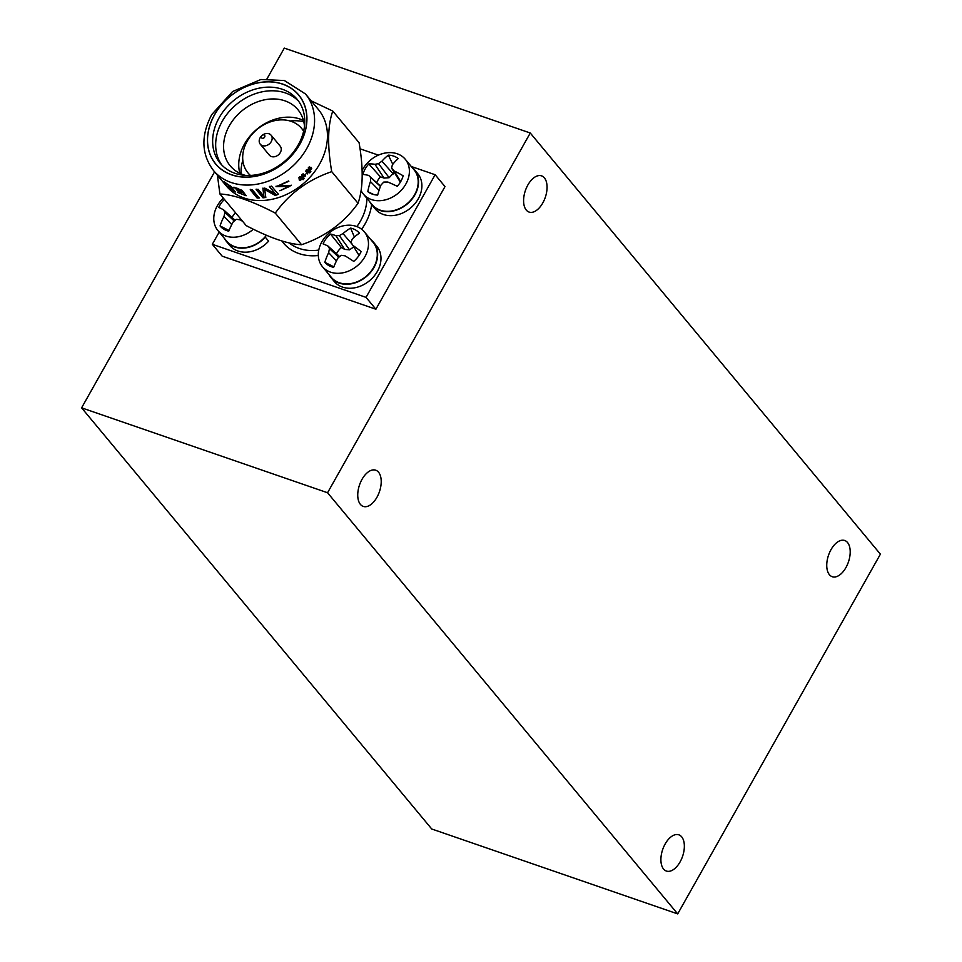 <?xml version="1.0" encoding="UTF-8"?>
<svg xmlns="http://www.w3.org/2000/svg" width="962" height="962" viewBox="0 0 962 962"><rect width="100%" height="100%" fill="white"/><g stroke="black" fill="none" stroke-linecap="round" stroke-linejoin="round"><path stroke-width="1.44" d="M880.398 554.16L677.693 913.9L327.561 492.748L530.266 133.009L880.398 554.16M327.561 492.748L81.602 407.84L431.734 828.991L677.693 913.9M267.015 78.788L284.307 48.1L530.266 133.009M81.602 407.84L214.586 171.837M663.564 869.035A19.156 10.522 109 0 0 666.377 871.043A19.156 10.522 109 0 0 682.563 856.372A19.156 10.522 109 0 0 678.871 834.836A19.156 10.522 109 0 0 663.816 846.656A19.156 10.522 109 0 0 663.564 869.035M829.412 574.699A19.156 10.522 109 0 0 832.226 576.707A19.156 10.522 109 0 0 848.412 562.036A19.156 10.522 109 0 0 844.72 540.5A19.156 10.522 109 0 0 829.665 552.32A19.156 10.522 109 0 0 829.412 574.699M360.413 504.401A19.156 10.522 109 0 0 363.239 506.409A19.156 10.522 109 0 0 379.425 491.738A19.156 10.522 109 0 0 375.733 470.202A19.156 10.522 109 0 0 360.666 482.022A19.156 10.522 109 0 0 360.413 504.401M526.262 210.065A19.156 10.522 109 0 0 529.088 212.073A19.156 10.522 109 0 0 545.274 197.402A19.156 10.522 109 0 0 541.582 175.866A19.156 10.522 109 0 0 526.515 187.686A19.156 10.522 109 0 0 526.262 210.065M369.817 201.852A27.633 21.91 -39.7 0 0 371.861 204.918L375.204 208.922A27.633 21.91 -39.7 0 0 410.449 208.117A27.633 21.91 -39.7 0 0 417.688 173.593L414.357 169.589A27.633 21.91 -39.7 0 0 411.712 167.015M371.861 204.918A27.633 21.91 -39.7 0 0 407.118 204.1A27.633 21.91 -39.7 0 0 414.357 169.589M362.133 170.454A27.237 21.609 140.3 0 1 405.255 159.247A27.237 21.609 140.3 0 1 405.832 184.091A27.237 21.609 140.3 0 1 363.359 194.071A27.237 21.609 140.3 0 1 361.111 190.596M363.359 194.071L372.162 204.665A27.237 21.609 -39.7 0 0 380.206 210.149A27.237 21.609 -39.7 0 0 414.634 194.685A27.237 21.609 -39.7 0 0 414.057 169.829L405.255 159.247M394.119 170.935A43.037 14.286 32.4 0 1 403.15 175.793A22.607 17.929 140.3 0 1 397.234 186.291A43.037 8.333 -153.5 0 0 387.866 182.046A42.544 16.294 -173.7 0 0 383.778 182.083A42.544 22.835 136.5 0 0 380.904 185.173A43.037 20.563 110.8 0 0 377.669 195.082A22.607 17.929 140.3 0 1 370.731 193.47A22.607 17.929 140.3 0 1 367.797 191.666A43.037 26.515 -73 0 1 370.454 181.565A42.544 20.166 -97.2 0 1 370.707 177.573A42.544 1.515 -135.3 0 1 368.711 175.433A43.037 8.333 -153.5 0 0 362.902 174.447A22.607 17.929 140.3 0 1 368.819 163.937A43.037 14.286 32.4 0 1 374.964 164.322A42.544 22.174 11.4 0 1 378.547 163.672A42.544 28.716 -44 0 1 381.926 161.195A43.037 26.515 -73 0 1 388.371 155.159A22.607 17.929 140.3 0 1 398.244 158.562A43.037 20.563 110.8 0 0 392.376 164.803A42.544 14.286 88.3 0 0 391.606 168.182A42.544 4.365 50.8 0 1 394.119 170.935L400.733 181.553M373.749 194.54L367.797 191.666M400.36 182.179L391.606 168.182M394.155 172.402L389.153 177.705L384.078 178.09L380.363 176.804A16.967 13.456 -39.7 0 0 376.731 182.648M368.711 175.433L380.519 186.147M392.773 164.31L388.371 155.159M380.363 176.804L368.819 163.937M384.078 178.09L374.964 164.322M389.153 177.705L378.547 163.672M393.278 173.966L381.926 161.195M379.052 190.368L370.454 181.565M380.435 186.4L370.707 177.573M328.908 274.447A27.633 21.91 -39.7 0 0 330.952 277.513L334.295 281.529A27.633 21.91 -39.7 0 0 369.54 280.712A27.633 21.91 -39.7 0 0 376.779 246.2L373.448 242.183A27.633 21.91 -39.7 0 0 370.803 239.622M330.952 277.513A27.633 21.91 -39.7 0 0 366.209 276.707A27.633 21.91 -39.7 0 0 373.448 242.183M362.602 260.221A27.237 21.609 140.3 0 1 322.45 266.678A27.237 21.609 140.3 0 1 329.581 232.648A27.237 21.609 140.3 0 1 364.345 231.842A27.237 21.609 140.3 0 1 362.602 260.221M322.45 266.678L331.253 277.272A27.237 21.609 -39.7 0 0 336.051 281.277A27.237 21.609 -39.7 0 0 371.404 270.815A27.237 21.609 -39.7 0 0 373.148 242.436L364.345 231.842M352.97 245.466A43.037 10.414 40.1 0 1 361.135 251.551A22.607 17.929 140.3 0 1 353.727 261.375A43.037 4.461 -146 0 0 345.13 255.868A42.544 13.324 -165.2 0 0 341.173 255.315A42.544 22.739 147.3 0 0 337.987 257.984A43.037 22.066 121 0 0 333.646 267.328A22.607 17.929 140.3 0 1 329.822 266.077A22.607 17.929 140.3 0 1 324.831 262.289A43.037 28.006 -61.7 0 1 328.655 252.657A42.544 22.992 -88 0 1 329.521 248.653A42.544 5.616 -128.1 0 1 328.042 246.104A43.037 4.461 -146 0 0 323.088 243.891A22.607 17.929 140.3 0 1 330.507 234.055A43.037 10.414 40.1 0 1 335.882 235.702A42.544 19.204 20.4 0 1 339.321 235.642A42.544 28.619 -31.7 0 1 343.025 233.586A43.037 28.006 -61.7 0 1 350.589 228.114A22.607 17.929 140.3 0 1 359.403 233.153A43.037 22.066 121 0 0 352.357 238.913A42.544 17.112 97 0 0 350.986 242.304L359.054 255.387M333.826 266.847L324.831 262.289M359.03 255.435L350.986 242.304M353.775 246.873L349.579 249.807L344.697 249.411L341.378 247.523A16.967 13.456 -39.7 0 0 336.508 253.703M328.042 246.104L339.61 256.577M354.401 237.037L350.589 228.114M341.378 247.523L330.507 234.055M344.697 249.411L335.882 235.702M349.579 249.807L339.321 235.642M352.332 244.504L343.025 233.586M336.447 260.93L328.655 252.657M338.792 257.275L329.521 248.653M411.291 166.498L435.137 174.735L444.997 186.58L375.889 309.223L222.162 256.157L212.313 244.3L219.18 232.119M360.016 148.797L378.379 155.135M435.137 174.735L366.041 297.378L375.889 309.223M366.041 297.378L212.313 244.3M264.634 137.121A1.948 1.539 -39.7 0 0 262.037 135.474A1.948 1.539 -39.7 0 0 261.892 138.095A1.948 1.539 -39.7 0 0 264.634 137.121M262.037 135.474L261.856 135.63A7.047 5.592 -39.7 0 0 260.269 144.204A7.047 5.592 -39.7 0 0 271.248 141.63A7.047 5.592 -39.7 0 0 271.104 135.197A7.047 5.592 -39.7 0 0 262.385 135.197L262.181 135.353M260.269 144.204L269.348 155.135A7.047 5.592 -39.7 0 0 280.327 152.549A7.047 5.592 -39.7 0 0 280.183 146.128L271.104 135.197M303.595 131.277A34.836 27.621 -39.7 0 0 301.551 128.367A34.836 27.621 -39.7 0 0 257.107 129.389A34.836 27.621 -39.7 0 0 247.98 172.895A34.836 27.621 -39.7 0 0 250.469 175.445M303.776 121.717A47.679 37.807 -39.7 0 0 290.055 120.984M242.821 160.245A47.679 37.807 -39.7 0 0 241.041 173.881M214.598 114.779A53.896 42.749 140.3 0 1 300.577 97.607A53.896 42.749 140.3 0 1 256.373 176.058A53.896 42.749 140.3 0 1 214.598 114.779M219.192 117.665A50.012 39.658 -39.7 0 0 220.25 163.275A50.012 39.658 -39.7 0 0 284.055 161.796A50.012 39.658 -39.7 0 0 297.162 99.339A50.012 39.658 -39.7 0 0 219.192 117.665M231.012 187.145L225.565 183.081L231.397 187.975L230.519 185.967M233.405 190.897L235.401 191.715M224.603 181.938L225.589 183.201M231 187.987L232.84 188.492L233.922 190.536M231.397 187.963L231.277 186.772M232.84 188.492L233.694 190.849L227.994 186.76L235.353 191.991L231.505 186.832L224.11 181.83L232.576 188.865M241.654 191.149C238.696 188.648 236.616 187.686 235.425 188.275L237.337 190.632C239.947 192.172 241.498 192.653 241.979 192.063L241.847 190.741L235.726 188.071M238.612 192.809L246.188 195.49M233.982 187.157L243.434 192.388L244.372 194.709M242.015 191.823L241.847 190.741M243.434 192.388L244.252 194.973L237.518 192.4L246.128 195.755L242.171 190.356L233.742 187.325L243.242 192.797M250.324 189.358L257.203 197.631L259.271 197.619M252.309 189.767L250.228 189.767L257.107 198.04L259.187 198.028L252.309 189.767M269.432 186.412L275.348 193.843L264.815 188.095L262.915 188.528L263.889 196.236L258.141 189.322L256.108 189.538L262.987 197.811L265.801 197.487L264.718 189.55L275.216 195.418L278.403 194.372L271.524 186.111L269.48 186.796L275.348 193.843M262.915 188.119L263.889 196.236M256.157 189.129L263.035 197.402L265.837 197.078M264.718 189.55L275.18 195.033L278.343 193.999M278.09 185.822L288.672 180.928M275.986 186.243L289.285 186.159M280.062 190.656L291.27 185.185M288.853 181.253L276.022 186.64L289.466 186.484L279.846 190.753L291.366 185.353L278.114 186.039L288.853 181.253M302.826 179.461L304.365 178.547L302.765 177.056L305.195 175.661L304.906 174.483M305.195 175.661L305.195 174.723L302.838 176.479L303.102 173.773M298.701 177.85L301.371 177.85L299.374 180.11L300.457 180.555L302.14 178.15L303.09 179.726L303.956 178.126M299.134 179.822L300.216 180.267L302.14 178.15M303.03 177.321L305.471 175.914M302.838 176.479L303.379 174.014L301.972 174.543L301.84 176.828L299.615 176.719L298.941 178.138L301.371 177.85M309.439 172.667L310.534 171.344L309.223 170.142L311.7 168.723L311.363 167.496L308.994 169.276L309.319 166.666M305.507 171.236L308.032 171.008L306.325 173.533L307.359 173.918L308.766 171.272L309.74 172.883L310.858 171.549L309.536 170.346L311.7 168.723M306.036 173.292L307.07 173.689L308.766 171.272M311.375 168.53L311.027 167.304M309.307 169.48L309.656 166.859L308.381 167.496L308.417 169.901L306.349 169.925L305.808 171.464L308.032 171.008M223.172 182.179L217.989 175.938M223.785 182.9L213.444 170.466C201.347 154.257 200.769 135.642 211.712 114.622L232.636 91.498L260.906 79.509L284.367 80.519L305.471 93.963A59.836 47.451 140.3 0 1 289.79 168.711A59.836 47.451 140.3 0 1 213.444 170.466M332.78 111.063L359.079 142.701C363.528 168.518 363.179 188.708 358.02 203.271C344.131 222.775 325.312 236.592 301.575 244.733C287.878 244.132 269.42 237.758 246.2 225.613L219.901 193.987C233.55 194.613 252.008 200.986 275.288 213.107C289.177 193.615 307.996 179.798 331.722 171.645C327.284 145.815 327.633 125.625 332.78 111.063L311.183 100.842M305.471 93.963L318.35 109.464A59.836 47.451 140.3 0 1 302.681 184.199A59.836 47.451 140.3 0 1 226.335 185.967L224.17 183.369M217.436 175.264L219.901 193.987M239.863 173.34A43.975 34.872 140.3 0 1 244.492 144.011A43.975 34.872 140.3 0 1 303.463 120.454M221.825 165.043A50.012 39.658 140.3 0 1 222.222 121.32A50.012 39.658 140.3 0 1 298.605 101.214M304.473 126.275A43.975 34.872 -39.7 0 0 297.895 109.668A43.975 34.872 -39.7 0 0 241.787 110.967A43.975 34.872 -39.7 0 0 230.267 165.897A43.975 34.872 -39.7 0 0 245.394 175.385M331.722 171.645L358.02 203.271M275.288 213.107L301.575 244.733M253.343 229.221A27.237 21.609 140.3 0 1 217.917 230.591A27.237 21.609 140.3 0 1 219.973 201.804A27.237 21.609 140.3 0 1 223.328 198.1M217.917 230.591L226.719 241.185A27.237 21.609 -39.7 0 0 266.45 235.269M242.749 221.452A43.037 3.992 -145.1 0 0 240.368 219.901A42.544 12.939 -164.2 0 0 236.436 219.288A42.544 22.679 148.6 0 0 233.213 221.897A43.037 22.198 122.2 0 0 228.752 231.157A22.607 17.929 140.3 0 1 225.288 229.99A22.607 17.929 140.3 0 1 220.082 225.938A43.037 28.151 -60.3 0 1 224.038 216.378A42.544 23.292 -86.8 0 1 224.976 212.386A42.544 6.109 -127.2 0 1 223.557 209.788A43.037 3.992 -145.1 0 0 218.723 207.431A22.607 17.929 140.3 0 1 224.399 199.399M235.486 212.722A16.967 13.456 -39.7 0 0 232.07 217.424M223.557 209.788L235.149 220.298M229.016 230.495L220.082 225.938M231.758 224.603L224.038 216.378M234.247 221.032L224.976 212.386M224.374 238.36A27.633 21.91 -39.7 0 0 226.419 241.426L229.75 245.442A27.633 21.91 -39.7 0 0 268.638 241.137L265.055 236.941M226.419 241.426A27.633 21.91 -39.7 0 0 265.296 237.133M356.878 226.575A48.497 38.456 -39.7 0 0 360.522 220.923A48.497 38.456 -39.7 0 0 366.883 198.316M289.213 242.941A48.497 38.456 -39.7 0 0 318.771 250.072M361.652 229.245A52.393 41.546 -39.7 0 0 365.115 223.809A52.393 41.546 -39.7 0 0 371.633 204.629M281.878 240.981A52.393 41.546 -39.7 0 0 318.326 255.507M214.526 114.755A53.992 42.821 -39.7 0 0 256.373 176.142A53.992 42.821 -39.7 0 0 300.661 97.547A53.992 42.821 -39.7 0 0 214.526 114.755M303.679 130.916L301.551 128.367M250.108 175.457L247.98 172.895M223.388 182.431L218.242 176.238"/></g></svg>
